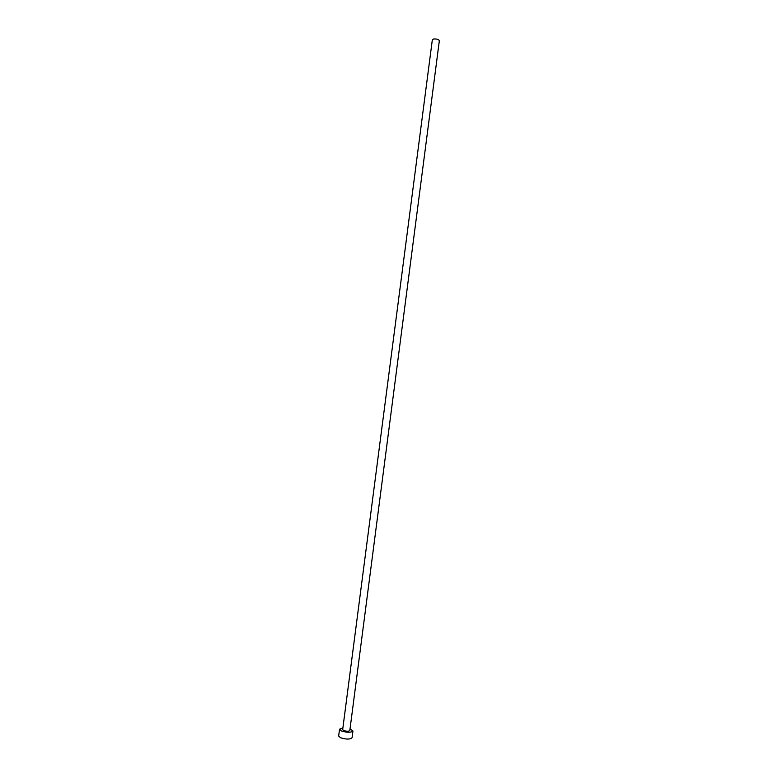 <?xml version="1.0" encoding="UTF-8"?>
<svg xmlns="http://www.w3.org/2000/svg" width="778" height="778" viewBox="0 0 778 778"><rect width="100%" height="100%" fill="white"/><g stroke="black" fill="none" stroke-linecap="round" stroke-linejoin="round"><path stroke-width="1.17" d="M433.482 39.026C436.643 38.783 438.598 39.338 439.346 40.689L349.818 730.561C348.748 731.485 346.687 731.476 343.623 730.523L342.67 729.628L432.335 39.785L433.482 39.026M342.884 727.936L339.539 729.229L341.309 730.912C347.066 732.691 350.946 732.72 352.94 730.97L350.032 728.869M339.539 729.229L338.663 735.998L340.433 737.7C346.181 739.508 350.061 739.528 352.064 737.739L352.94 730.97"/></g></svg>
